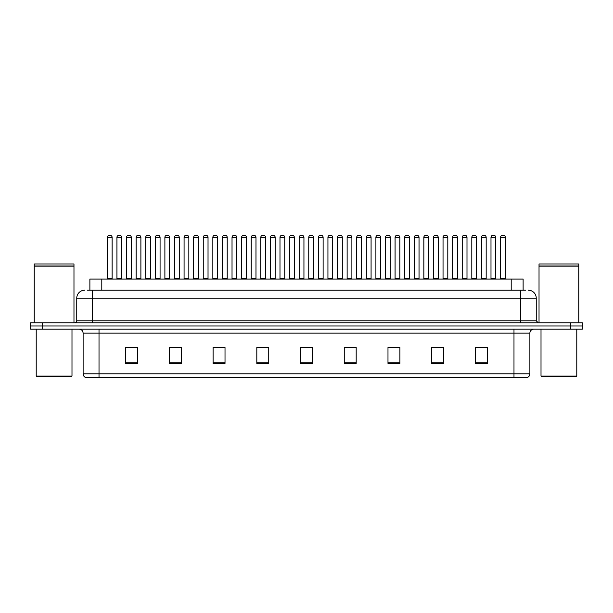 <?xml version="1.0" encoding="UTF-8"?>
<svg xmlns="http://www.w3.org/2000/svg" width="613" height="613" viewBox="0 0 613 613"><rect width="100%" height="100%" fill="white"/><g stroke="black" fill="none" stroke-linecap="round" stroke-linejoin="round"><path stroke-width="0.92" d="M89.881 290.202L89.881 279.076L523.119 279.076L523.119 290.202M529.885 373.83C529.77 375.738 528.82 377.01 527.019 377.646L513.985 377.646L513.985 373.83L529.885 373.83L529.885 333.135A3.977 3.977 0 0 1 533.854 329.158M513.985 377.646L85.981 377.646A3.977 3.977 0 0 1 83.115 373.83L83.115 333.135C82.885 330.714 81.56 329.396 79.146 329.158M42.573 322.798L582.35 322.798L582.35 325.978L30.65 325.978L30.65 329.158L42.573 329.158L42.573 325.978L30.65 325.978L30.65 322.798L42.573 322.798L42.573 325.978L582.35 325.978L582.35 329.158L42.573 329.158M487.35 363.379L487.35 347.479L475.427 347.479L475.427 363.379L487.35 363.379M443.628 363.379L443.628 347.479L431.705 347.479L431.705 363.379L443.628 363.379M399.906 363.379L399.906 347.479L387.983 347.479L387.983 363.379L399.906 363.379M356.184 363.379L356.184 347.479L344.261 347.479L344.261 363.379L356.184 363.379M137.573 363.379L137.573 347.479L125.65 347.479L125.65 363.379L137.573 363.379M181.295 363.379L181.295 347.479L169.372 347.479L169.372 363.379L181.295 363.379M225.017 363.379L225.017 347.479L213.094 347.479L213.094 363.379L225.017 363.379M268.739 363.379L268.739 347.479L256.816 347.479L256.816 363.379L268.739 363.379M312.461 363.379L312.461 347.479L300.539 347.479L300.539 363.379L312.461 363.379M394.481 347.563L390.856 347.563M442.44 347.563L438.808 347.563M432.847 347.563L443.628 347.563M475.427 347.563L486.768 347.479M480.807 347.563L477.175 347.563M260.211 347.563L266.172 347.563M221.845 347.563L218.213 347.563M169.372 347.563L179.847 347.479M173.885 347.563L170.261 347.563M135.519 347.563L131.895 347.563M125.933 347.563L137.573 347.563M356.122 347.563L352.49 347.563M346.529 347.563L356.184 347.563M308.163 347.563L304.531 347.563M312.461 347.563L300.539 347.563M225.017 347.563L213.094 347.563M399.906 347.563L387.983 347.563M87.674 290.202L525.51 290.202M87.49 290.202L92.655 290.202L92.655 298.156L76.755 298.156L76.755 320.806A1.985 1.985 0 0 1 74.771 322.798M84.709 290.202A7.946 7.946 0 0 0 76.755 298.156M528.291 290.202A7.946 7.946 0 0 1 536.245 298.156L536.245 320.806L538.229 322.798M121.703 237.338L116.937 237.338A1.985 1.985 0 0 1 118.922 235.354L119.719 235.354A1.985 1.985 0 0 1 121.703 237.338L121.703 278.677A0.398 0.398 0 0 0 122.102 279.076M116.937 237.338L116.937 278.677A0.398 0.398 0 0 1 116.539 279.076M107.344 237.338A1.985 1.985 0 0 1 109.336 235.354L110.125 235.354A1.985 1.985 0 0 1 112.118 237.338L107.344 237.338L107.344 278.677A0.398 0.398 0 0 1 106.946 279.076M112.118 237.338L112.118 278.677A0.398 0.398 0 0 0 112.508 279.076M118.922 235.354L119.719 235.354M140.89 237.338L136.117 237.338A1.985 1.985 0 0 1 138.109 235.354L138.898 235.354A1.985 1.985 0 0 1 140.89 237.338L140.89 278.677A0.398 0.398 0 0 0 141.289 279.076M136.117 237.338L136.117 278.677A0.398 0.398 0 0 1 135.718 279.076M154.905 279.076A0.398 0.398 0 0 0 155.304 278.677L155.304 237.338L155.304 278.677L160.07 278.677L160.07 237.338L155.304 237.338A1.985 1.985 0 0 1 157.288 235.354L158.085 235.354A1.985 1.985 0 0 1 160.07 237.338L160.07 278.677A0.398 0.398 0 0 0 160.468 279.076M179.257 237.338L174.483 237.338A1.985 1.985 0 0 1 176.467 235.354L177.264 235.354A1.985 1.985 0 0 1 179.257 237.338L179.257 278.677A0.398 0.398 0 0 0 179.647 279.076M174.483 237.338L174.483 278.677A0.398 0.398 0 0 1 174.084 279.076M198.436 237.338L193.662 237.338A1.985 1.985 0 0 1 195.654 235.354L196.451 235.354A1.985 1.985 0 0 1 198.436 237.338L198.436 278.677A0.398 0.398 0 0 0 198.834 279.076M193.662 237.338L193.662 278.677A0.398 0.398 0 0 1 193.271 279.076M126.531 237.338A1.985 1.985 0 0 1 128.515 235.354L129.312 235.354A1.985 1.985 0 0 1 131.297 237.338L126.531 237.338L126.531 278.677A0.398 0.398 0 0 1 126.132 279.076M131.297 237.338L131.297 278.677A0.398 0.398 0 0 0 131.695 279.076M145.71 237.338A1.985 1.985 0 0 1 147.695 235.354L148.492 235.354A1.985 1.985 0 0 1 150.476 237.338L145.71 237.338L145.71 278.677A0.398 0.398 0 0 1 145.312 279.076M150.476 237.338L150.476 278.677A0.398 0.398 0 0 0 150.875 279.076M164.889 237.338A1.985 1.985 0 0 1 166.882 235.354L167.671 235.354A1.985 1.985 0 0 1 169.663 237.338L164.889 237.338L164.889 278.677A0.398 0.398 0 0 1 164.491 279.076M169.663 237.338L169.663 278.677A0.398 0.398 0 0 0 170.062 279.076M138.109 235.354L138.898 235.354M157.288 235.354L158.085 235.354M176.467 235.354L177.264 235.354M195.654 235.354L196.451 235.354M71.192 376.857L37.01 376.857L36.213 376.06L71.989 376.06L71.192 376.857M36.213 329.158L36.213 376.06M71.989 329.158L71.989 376.06M34.228 266.157L73.974 266.157L34.228 266.157L34.228 322.798M73.974 266.157L73.974 322.798M73.775 265.958L34.428 265.958M73.974 265.758L73.974 263.973L34.228 263.973L34.228 265.758M575.99 376.857L541.808 376.857L541.011 376.06L576.787 376.06L575.99 376.857M541.011 329.158L541.011 376.06M576.787 329.158L576.787 376.06M539.026 266.157L578.772 266.157L539.026 266.157L539.026 322.798M578.772 266.157L578.772 322.798M578.572 265.958L539.225 265.958M578.772 265.758L578.772 263.973L539.026 263.973L539.026 265.758M184.076 237.338A1.985 1.985 0 0 1 186.061 235.354L186.858 235.354A1.985 1.985 0 0 1 188.842 237.338L184.076 237.338L184.076 278.677A0.398 0.398 0 0 1 183.678 279.076M188.842 237.338L188.842 278.677A0.398 0.398 0 0 0 189.241 279.076M217.615 237.338L212.849 237.338A1.985 1.985 0 0 1 214.834 235.354L215.63 235.354A1.985 1.985 0 0 1 217.615 237.338L217.615 278.677A0.398 0.398 0 0 0 218.013 279.076M212.849 237.338L212.849 278.677A0.398 0.398 0 0 1 212.45 279.076M236.802 237.338L232.028 237.338A1.985 1.985 0 0 1 234.02 235.354L234.81 235.354A1.985 1.985 0 0 1 236.802 237.338L236.802 278.677A0.398 0.398 0 0 0 237.2 279.076M232.028 237.338L232.028 278.677A0.398 0.398 0 0 1 231.63 279.076M255.981 237.338L251.215 237.338A1.985 1.985 0 0 1 253.2 235.354L253.997 235.354A1.985 1.985 0 0 1 255.981 237.338L255.981 278.677A0.398 0.398 0 0 0 256.38 279.076M251.215 237.338L251.215 278.677A0.398 0.398 0 0 1 250.817 279.076M275.168 237.338L270.394 237.338A1.985 1.985 0 0 1 272.379 235.354L273.176 235.354A1.985 1.985 0 0 1 275.168 237.338L275.168 278.677A0.398 0.398 0 0 0 275.559 279.076M270.394 237.338L270.394 278.677A0.398 0.398 0 0 1 269.996 279.076M203.255 237.338A1.985 1.985 0 0 1 205.248 235.354L206.037 235.354A1.985 1.985 0 0 1 208.029 237.338L203.255 237.338L203.255 278.677A0.398 0.398 0 0 1 202.857 279.076M208.029 237.338L208.029 278.677A0.398 0.398 0 0 0 208.42 279.076M222.442 237.338A1.985 1.985 0 0 1 224.427 235.354L225.224 235.354A1.985 1.985 0 0 1 227.208 237.338L222.442 237.338L222.442 278.677A0.398 0.398 0 0 1 222.044 279.076M227.208 237.338L227.208 278.677A0.398 0.398 0 0 0 227.607 279.076M241.622 237.338A1.985 1.985 0 0 1 243.606 235.354L244.403 235.354A1.985 1.985 0 0 1 246.388 237.338L241.622 237.338L241.622 278.677A0.398 0.398 0 0 1 241.223 279.076M246.388 237.338L246.388 278.677A0.398 0.398 0 0 0 246.786 279.076M260.801 237.338A1.985 1.985 0 0 1 262.793 235.354L263.582 235.354A1.985 1.985 0 0 1 265.575 237.338L260.801 237.338L260.801 278.677A0.398 0.398 0 0 1 260.402 279.076M265.575 237.338L265.575 278.677A0.398 0.398 0 0 0 265.973 279.076M214.834 235.354L215.63 235.354M234.02 235.354L234.81 235.354M253.2 235.354L253.997 235.354M294.347 237.338L289.574 237.338A1.985 1.985 0 0 1 291.566 235.354L292.363 235.354A1.985 1.985 0 0 1 294.347 237.338L294.347 278.677A0.398 0.398 0 0 0 294.746 279.076M289.574 237.338L289.574 278.677A0.398 0.398 0 0 1 289.183 279.076M313.527 237.338L308.76 237.338A1.985 1.985 0 0 1 310.745 235.354L311.542 235.354A1.985 1.985 0 0 1 313.527 237.338L313.527 278.677A0.398 0.398 0 0 0 313.925 279.076M308.76 237.338L308.76 278.677A0.398 0.398 0 0 1 308.362 279.076M327.94 237.338L327.94 278.677L332.713 278.677L332.713 237.338L327.94 237.338A1.985 1.985 0 0 1 329.932 235.354L330.721 235.354A1.985 1.985 0 0 1 332.713 237.338L332.713 278.677A0.398 0.398 0 0 0 333.112 279.076M327.94 278.677A0.398 0.398 0 0 1 327.541 279.076M351.893 237.338L347.127 237.338A1.985 1.985 0 0 1 349.111 235.354L349.908 235.354A1.985 1.985 0 0 1 351.893 237.338L351.893 278.677A0.398 0.398 0 0 0 352.291 279.076M347.127 237.338L347.127 278.677A0.398 0.398 0 0 1 346.728 279.076M371.08 237.338L366.306 237.338A1.985 1.985 0 0 1 368.29 235.354L369.087 235.354A1.985 1.985 0 0 1 371.08 237.338L371.08 278.677A0.398 0.398 0 0 0 371.47 279.076M366.306 237.338L366.306 278.677A0.398 0.398 0 0 1 365.907 279.076M390.259 237.338L385.485 237.338A1.985 1.985 0 0 1 387.477 235.354L388.274 235.354A1.985 1.985 0 0 1 390.259 237.338L390.259 278.677A0.398 0.398 0 0 0 390.657 279.076M390.259 278.677L385.485 278.677L385.485 237.338L385.485 278.677A0.398 0.398 0 0 1 385.094 279.076M279.988 237.338A1.985 1.985 0 0 1 281.972 235.354L282.769 235.354A1.985 1.985 0 0 1 284.754 237.338L279.988 237.338L279.988 278.677A0.398 0.398 0 0 1 279.589 279.076M284.754 237.338L284.754 278.677A0.398 0.398 0 0 0 285.152 279.076M299.167 237.338A1.985 1.985 0 0 1 301.159 235.354L301.948 235.354A1.985 1.985 0 0 1 303.941 237.338L299.167 237.338L299.167 278.677A0.398 0.398 0 0 1 298.769 279.076M303.941 237.338L303.941 278.677A0.398 0.398 0 0 0 304.332 279.076M318.354 237.338A1.985 1.985 0 0 1 320.338 235.354L321.135 235.354A1.985 1.985 0 0 1 323.12 237.338L318.354 237.338L318.354 278.677A0.398 0.398 0 0 1 317.955 279.076M323.12 237.338L323.12 278.677A0.398 0.398 0 0 0 323.518 279.076M337.533 237.338A1.985 1.985 0 0 1 339.518 235.354L340.315 235.354A1.985 1.985 0 0 1 342.299 237.338L337.533 237.338L337.533 278.677A0.398 0.398 0 0 1 337.135 279.076M342.299 237.338L342.299 278.677A0.398 0.398 0 0 0 342.698 279.076M356.712 237.338A1.985 1.985 0 0 1 358.705 235.354L359.494 235.354A1.985 1.985 0 0 1 361.486 237.338L356.712 237.338L356.712 278.677A0.398 0.398 0 0 1 356.314 279.076M361.486 237.338L361.486 278.677A0.398 0.398 0 0 0 361.885 279.076M375.899 237.338A1.985 1.985 0 0 1 377.884 235.354L378.681 235.354A1.985 1.985 0 0 1 380.665 237.338L375.899 237.338L375.899 278.677A0.398 0.398 0 0 1 375.501 279.076M380.665 237.338L380.665 278.677A0.398 0.398 0 0 0 381.064 279.076M272.379 235.354L273.176 235.354M291.566 235.354L292.363 235.354M310.745 235.354L311.542 235.354M329.932 235.354L330.721 235.354M349.111 235.354L349.908 235.354M368.29 235.354L369.087 235.354M409.438 237.338L404.672 237.338A1.985 1.985 0 0 1 406.657 235.354L407.453 235.354A1.985 1.985 0 0 1 409.438 237.338L409.438 278.677A0.398 0.398 0 0 0 409.836 279.076M409.438 278.677L404.672 278.677L404.672 237.338L404.672 278.677A0.398 0.398 0 0 1 404.274 279.076M428.625 237.338L423.851 237.338A1.985 1.985 0 0 1 425.843 235.354L426.633 235.354A1.985 1.985 0 0 1 428.625 237.338L428.625 278.677A0.398 0.398 0 0 0 429.023 279.076M423.851 237.338L423.851 278.677A0.398 0.398 0 0 1 423.453 279.076M447.804 237.338L443.038 237.338A1.985 1.985 0 0 1 445.023 235.354L445.82 235.354A1.985 1.985 0 0 1 447.804 237.338L447.804 278.677A0.398 0.398 0 0 0 448.203 279.076M443.038 237.338L443.038 278.677A0.398 0.398 0 0 1 442.64 279.076M466.991 237.338L462.217 237.338A1.985 1.985 0 0 1 464.202 235.354L464.999 235.354A1.985 1.985 0 0 1 466.991 237.338L466.991 278.677A0.398 0.398 0 0 0 467.382 279.076M462.217 237.338L462.217 278.677A0.398 0.398 0 0 1 461.819 279.076M486.17 237.338L481.397 237.338A1.985 1.985 0 0 1 483.389 235.354L484.186 235.354A1.985 1.985 0 0 1 486.17 237.338L486.17 278.677A0.398 0.398 0 0 0 486.569 279.076M486.17 278.677L481.397 278.677L481.397 237.338L481.397 278.677A0.398 0.398 0 0 1 481.006 279.076M505.35 237.338L500.583 237.338A1.985 1.985 0 0 1 502.568 235.354L503.365 235.354A1.985 1.985 0 0 1 505.35 237.338L505.35 278.677A0.398 0.398 0 0 0 505.748 279.076M500.583 237.338L500.583 278.677A0.398 0.398 0 0 1 500.185 279.076M395.079 237.338A1.985 1.985 0 0 1 397.071 235.354L397.86 235.354A1.985 1.985 0 0 1 399.852 237.338L395.079 237.338L395.079 278.677A0.398 0.398 0 0 1 394.68 279.076M399.852 237.338L399.852 278.677A0.398 0.398 0 0 0 400.251 279.076M414.265 237.338A1.985 1.985 0 0 1 416.25 235.354L417.047 235.354A1.985 1.985 0 0 1 419.031 237.338L414.265 237.338L414.265 278.677A0.398 0.398 0 0 1 413.867 279.076M419.031 237.338L419.031 278.677A0.398 0.398 0 0 0 419.43 279.076M433.445 237.338A1.985 1.985 0 0 1 435.429 235.354L436.226 235.354A1.985 1.985 0 0 1 438.211 237.338L433.445 237.338L433.445 278.677A0.398 0.398 0 0 1 433.046 279.076M438.211 237.338L438.211 278.677A0.398 0.398 0 0 0 438.609 279.076M452.624 237.338A1.985 1.985 0 0 1 454.616 235.354L455.405 235.354A1.985 1.985 0 0 1 457.398 237.338L452.624 237.338L452.624 278.677A0.398 0.398 0 0 1 452.225 279.076M457.398 237.338L457.398 278.677A0.398 0.398 0 0 0 457.796 279.076M471.811 237.338A1.985 1.985 0 0 1 473.795 235.354L474.592 235.354A1.985 1.985 0 0 1 476.577 237.338L471.811 237.338L471.811 278.677A0.398 0.398 0 0 1 471.412 279.076M476.577 237.338L476.577 278.677A0.398 0.398 0 0 0 476.975 279.076M490.99 237.338A1.985 1.985 0 0 1 492.982 235.354L493.771 235.354A1.985 1.985 0 0 1 495.764 237.338L490.99 237.338L490.99 278.677A0.398 0.398 0 0 1 490.592 279.076M495.764 237.338L495.764 278.677A0.398 0.398 0 0 0 496.162 279.076M387.477 235.354L388.274 235.354M406.657 235.354L407.453 235.354M425.843 235.354L426.633 235.354M445.023 235.354L445.82 235.354M464.202 235.354L464.999 235.354M483.389 235.354L484.186 235.354M101.804 290.202L101.804 279.076M511.196 290.202L511.196 279.076M513.985 329.158L513.985 333.135L83.115 333.135M529.885 333.135L513.985 333.135L513.985 373.83L99.015 373.83L99.015 377.646M83.115 373.83L99.015 373.83L99.015 329.158M570.427 329.158L570.427 322.798M312.461 362.827L300.539 362.827M268.739 362.827L256.816 362.827M225.017 362.827L213.094 362.827M181.295 362.827L169.372 362.827M137.573 362.827L125.65 362.827M356.184 362.827L344.261 362.827M399.906 362.827L387.983 362.827M443.628 362.827L431.705 362.827M487.35 362.827L475.427 362.827M92.655 322.798L92.655 320.806L536.245 320.806M76.755 320.806L92.655 320.806L92.655 298.156L520.345 298.156L520.345 322.798M536.245 298.156L520.345 298.156L520.345 290.202M116.937 278.677L121.703 278.677M107.344 278.677L112.118 278.677M136.117 278.677L140.89 278.677M174.483 278.677L179.257 278.677M193.662 278.677L198.436 278.677M126.531 278.677L131.297 278.677M145.71 278.677L150.476 278.677M164.889 278.677L169.663 278.677M184.076 278.677L188.842 278.677M212.849 278.677L217.615 278.677M232.028 278.677L236.802 278.677M251.215 278.677L255.981 278.677M270.394 278.677L275.168 278.677M203.255 278.677L208.029 278.677M222.442 278.677L227.208 278.677M241.622 278.677L246.388 278.677M260.801 278.677L265.575 278.677M289.574 278.677L294.347 278.677M308.76 278.677L313.527 278.677M347.127 278.677L351.893 278.677M366.306 278.677L371.08 278.677M279.988 278.677L284.754 278.677M299.167 278.677L303.941 278.677M318.354 278.677L323.12 278.677M337.533 278.677L342.299 278.677M356.712 278.677L361.486 278.677M375.899 278.677L380.665 278.677M423.851 278.677L428.625 278.677M443.038 278.677L447.804 278.677M462.217 278.677L466.991 278.677M500.583 278.677L505.35 278.677M395.079 278.677L399.852 278.677M414.265 278.677L419.031 278.677M433.445 278.677L438.211 278.677M452.624 278.677L457.398 278.677M471.811 278.677L476.577 278.677M490.99 278.677L495.764 278.677"/></g></svg>
